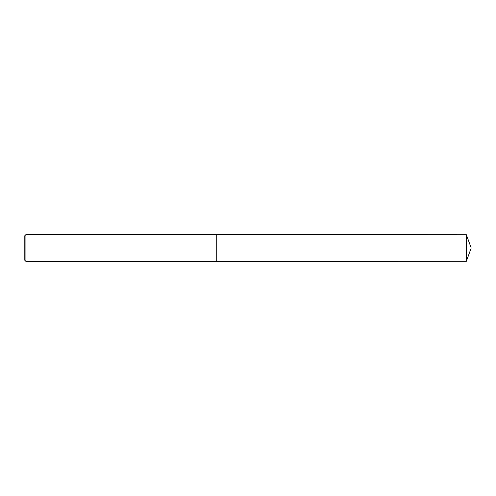 <?xml version="1.0" encoding="UTF-8"?>
<svg xmlns="http://www.w3.org/2000/svg" width="496" height="496" viewBox="0 0 496 496"><rect width="100%" height="100%" fill="white"/><g stroke="black" fill="none" stroke-linecap="round" stroke-linejoin="round"><path stroke-width="0.74" d="M25.916 248L25.916 261.392L24.8 260.276L24.8 235.724L25.916 234.608L25.916 248M216.752 261.392L216.752 234.608L466.364 234.72L466.364 261.28L25.916 261.392M216.752 234.608L25.916 234.608M466.364 261.28L471.2 248L466.364 234.72"/></g></svg>
